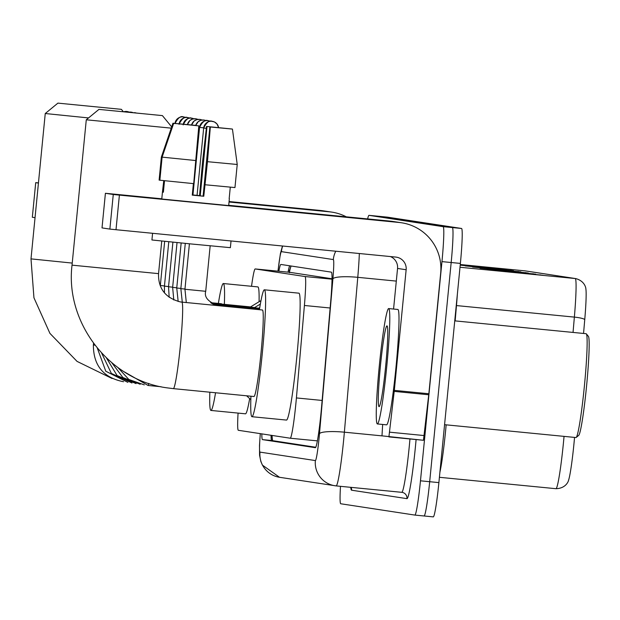 <?xml version="1.0" encoding="UTF-8"?>
<svg xmlns="http://www.w3.org/2000/svg" width="620" height="620" viewBox="0 0 620 620"><rect width="100%" height="100%" fill="white"/><g stroke="black" fill="none" stroke-linecap="round" stroke-linejoin="round"><path stroke-width="0.93" d="M332.018 278.767L289.819 272.327L289.377 272.738L289.819 272.327L255.2 268.94A34.774 2.248 -84.4 0 0 255.192 268.94A34.774 2.248 -84.4 0 0 251.534 286.293M238.072 413.098A34.774 2.248 -84.4 0 0 238.32 430.288L290.23 438.216A34.774 2.248 -84.4 0 0 290.238 438.216A34.774 2.248 -84.4 0 0 296.406 397.932L304.404 305.482A34.774 2.248 -84.4 0 0 305.024 276.543L255.2 268.94L289.811 272.32M261.826 433.884A34.774 2.248 -84.4 0 0 262.493 439.619L315.363 447.694A34.774 2.248 -84.4 0 0 315.371 447.694A34.774 2.248 -84.4 0 0 321.532 407.41L330.739 301.088A34.774 2.248 -84.4 0 0 331.359 272.149L280.883 264.446A34.774 2.248 -84.4 0 0 280.876 264.446A34.774 2.248 -84.4 0 0 278.853 271.25M315.789 447.253L271.7 440.518A34.774 2.248 95.6 0 1 271.041 435.286M367.637 218.922A34.774 2.248 95.6 0 1 368.993 215.342A34.774 2.248 95.6 0 1 369.001 215.342L443.137 226.664A34.774 2.248 95.6 0 1 441.959 261.617L420.469 480.81A34.774 2.248 95.6 0 1 414.865 515.081L340.721 503.758A34.774 2.248 95.6 0 1 340.488 486.328M414.865 515.081A34.774 2.248 95.6 0 1 414.857 515.081L424.064 515.98A34.774 2.248 95.6 0 1 424.064 515.98A34.774 2.248 95.6 0 1 424.064 515.98A34.774 2.248 95.6 0 0 429.683 481.709A34.774 2.248 95.6 0 1 424.072 515.98L433.271 516.879A34.774 2.248 95.6 0 1 433.271 516.879L414.865 515.081M433.279 516.886A34.774 2.248 95.6 0 0 438.89 482.608L460.381 263.415A34.774 2.248 95.6 0 0 461.551 228.47L387.423 217.147A34.774 2.248 95.6 0 1 387.423 217.147A34.774 2.248 95.6 0 1 387.415 217.147L378.216 216.24A34.774 2.248 95.6 0 1 378.208 216.24A34.774 2.248 95.6 0 1 378.216 216.24L452.344 227.563A34.774 2.248 95.6 0 1 451.174 262.516L429.683 481.709L451.174 262.516A34.774 2.248 95.6 0 0 452.344 227.563L378.216 216.24A34.774 2.248 95.6 0 1 378.216 216.24L369.001 215.342M288.067 272.149A34.774 2.248 95.6 0 1 289.672 265.786M575.81 278.605A11.594 11.571 98.7 0 0 575.189 278.527L524.908 270.847A11.594 11.571 -81.3 0 1 525.528 270.925L575.81 278.605C585.195 281.154 585.97 288.656 585.869 288.912A38.022 2.457 95.6 0 1 584.753 319.548L583.552 333.459M574.515 437.402A11.594 1.969 -175.1 0 1 574.546 437.425L574.546 437.425A38.022 2.457 95.6 0 1 568.447 480.585C568.579 480.671 566.254 488.428 555.946 488.7A46.368 2.991 -84.4 0 0 555.946 488.7A46.368 2.991 -84.4 0 0 564.045 436.371M535.688 274.156L487.421 269.312L535.688 274.156M543.097 275.288L494.822 270.444L543.097 275.288M513.476 270.762L465.202 265.918L513.476 270.762M460.226 265.027L506.067 269.638L460.211 265.151M460.265 264.624L498.666 268.507L460.249 264.748M528.287 273.025L480.012 268.181L528.287 273.025M520.878 271.893L472.603 267.05L520.878 271.893M517.158 271.529A9.277 9.254 -81.3 0 1 518.661 271.56M524.567 272.661A9.277 9.254 -81.3 0 1 526.062 272.692M494.946 268.142A9.277 9.254 -81.3 0 1 496.442 268.166M502.347 269.274A9.277 9.254 -81.3 0 1 503.843 269.297M509.756 270.405A9.277 9.254 -81.3 0 1 511.252 270.428M539.377 274.923A9.277 9.254 -81.3 0 1 540.872 274.947M531.968 273.792A9.277 9.254 -81.3 0 1 533.471 273.823M346.301 216.837A46.368 46.268 98.7 0 0 331.948 212.141L323.353 210.831A46.368 46.268 98.7 0 0 320.881 210.521L229.082 201.539M331.948 212.141A46.368 46.268 98.7 0 0 329.468 211.831L229.036 202.012M38.448 182.892L35.72 182.644L32.325 217.256L35.038 217.674M38.432 183.063L35.727 182.644L32.325 217.256M57.985 103.129L121.373 109.337L57.985 103.129M88.552 117.924L45.252 113.522L31 258.881L72.23 263.082M215.551 392.762A63.759 4.115 95.6 0 1 210.94 410.44A63.759 4.115 95.6 0 1 209.839 392.204M249.666 398.598A63.759 4.115 95.6 0 1 245.474 413.819L210.94 410.44M221.689 304.094A43.47 2.806 -84.4 0 0 221.379 303.722L210.653 302.676M218.379 303.428A63.759 4.115 95.6 0 1 223.347 283.534A63.759 4.115 95.6 0 1 224.355 304.35M223.347 283.534L257.889 286.913A63.759 4.115 95.6 0 1 259.075 301.715M99.014 109.399L162.401 115.607L99.014 109.399M172.011 128.224L86.281 119.792L72.028 265.151L158.55 273.637L161.75 241.033M253.937 396.513A43.47 2.806 -84.4 0 0 260.95 353.679A43.47 2.806 -84.4 0 0 262.399 309.992L181.815 302.103A43.47 2.806 -84.4 0 0 181.815 302.103A43.47 2.806 -84.4 0 0 181.8 302.103A43.47 2.806 -84.4 0 1 180.358 345.79A43.47 2.806 -84.4 0 1 173.344 388.632A43.47 2.806 -84.4 0 0 173.344 388.632L253.937 396.513M259.408 309.698A63.759 4.115 95.6 0 1 264.376 289.803A63.759 4.115 95.6 0 1 262.245 353.873A63.759 4.115 95.6 0 1 251.96 416.71A63.759 4.115 95.6 0 1 250.945 396.226M264.376 289.803L298.918 293.175A63.759 4.115 95.6 0 1 296.779 357.252A63.759 4.115 95.6 0 1 286.502 420.081L251.96 416.71M211.188 303.064L250.565 306.916L260.392 300.909A17.391 1.124 95.6 0 1 260.447 300.894A17.391 1.124 95.6 0 1 260.733 301.979M259.757 307.559L258.749 308.171A10.432 0.674 95.6 0 1 258.765 308.171A10.432 0.674 95.6 0 1 258.881 308.404M149.172 197.788L241.374 206.817L149.172 197.788M228.695 205.46L241.374 206.817L228.695 205.46M423.452 440.278L388.911 436.906L394.32 390.375L428.854 393.754L423.452 440.278L381.982 435.844L382.656 424.452M428.854 393.754L440.68 273.126A46.368 46.268 98.7 0 0 399.156 222.479L119.397 195.106L116.002 229.718L395.762 257.083A11.594 11.571 -81.3 0 1 406.146 269.747L394.32 390.375M401.628 222.789L393.041 221.472A46.368 46.268 98.7 0 0 390.569 221.162L228.71 205.328M161.797 198.787L105.408 193.285L102.013 227.897L109.872 229.098L113.266 194.486L105.416 193.293L102.013 227.897M113.266 194.486L119.397 195.106M116.002 229.718L109.872 229.098M390.368 256.556A11.594 11.571 -81.3 0 1 397.552 268.437L393.568 309.047M180.025 123.954L195.486 125.519M207.018 126.496L231.694 128.968L207.018 126.496L200.229 195.711L192.285 194.936M164.517 180.715L163.386 192.208L162.448 192.092L163.773 180.637M229.361 198.648L228.687 205.569L196.3 202.515L161.774 199.012L162.448 192.092M230.291 187.155L229.167 198.64M193.393 183.605L192.262 195.13L203.779 196.253L207.475 161.688L210.343 126.999L209.886 126.93L203.097 196.153L192.27 195.091M231.035 240.971L230.376 247.667L192.409 244.086L151.931 239.979L152.582 233.298M206.561 126.426L202.639 160.952L199.547 195.61L192.285 194.897M209.886 126.93L232.438 129.076L237.228 164.486L234.965 187.566L205.212 184.768M193.696 183.636L159.851 180.219L162.115 157.139L173.685 123.333L198.826 125.875L193.696 183.636M237.228 164.486L207.475 161.688M195.959 160.565L162.115 157.139M232.438 129.076L210.343 126.999M198.826 125.875L173.685 123.333M180.025 123.915L172.949 123.217L161.378 157.031L159.115 180.102L159.859 180.172M172.949 123.217L195.501 125.364M163.393 192.169L162.649 192.099M200.229 195.711L199.547 195.61M203.779 196.253L203.097 196.153M454.755 320.858L586.125 333.707A52.165 3.364 95.6 0 1 586.326 333.839L588.396 336.365A49.848 3.216 95.6 0 1 586.536 386.338A49.848 3.216 95.6 0 1 578.716 435.372L576.197 437.457A52.165 3.364 95.6 0 1 575.964 437.542L444.571 424.685M586.326 333.839A52.165 3.364 95.6 0 1 584.381 386.136A52.165 3.364 95.6 0 1 576.197 437.457M386.725 366.815A57.962 3.743 95.6 0 1 377.379 423.94A57.962 3.743 95.6 0 1 379.324 365.684A57.962 3.743 95.6 0 1 388.67 308.566A57.962 3.743 95.6 0 1 386.725 366.815M388.67 308.566L397.877 309.473A57.962 3.743 95.6 0 1 395.94 367.722A57.962 3.743 95.6 0 1 386.593 424.839L377.379 423.94M380.432 365.854A40.571 2.619 95.6 0 1 387.136 325.973A40.571 2.619 95.6 0 1 385.617 366.653A40.571 2.619 95.6 0 1 379.254 406.565A40.571 2.619 95.6 0 1 380.432 365.854M272.095 435.449A34.774 34.705 98.7 0 0 272.606 440.657M291.098 266.003A34.774 34.705 98.7 0 0 289.447 272.288M332.01 279.186L305.024 276.543M330.142 308.001L304.404 305.482M322.137 400.45L296.406 397.932M317.394 440.874L290.245 438.224L317.394 440.874M271.7 440.518L262.493 439.619M260.322 433.651A23.18 1.496 -84.4 0 0 259.989 452.112L315.379 460.575A23.18 1.496 -84.4 0 0 319.122 437.728A23.18 1.496 -84.4 0 0 319.494 433.721L332.901 278.861A23.18 1.496 -84.4 0 0 333.312 259.571L281.418 251.643A23.18 1.496 -84.4 0 0 278.093 270.49L278.016 271.173M260.276 433.643L259.501 445.416L259.571 455.196L260.819 461.404L262.392 465.093L279.512 477.284A23.18 23.134 -81.3 0 1 259.989 452.112M359.337 253.526A46.368 2.991 95.6 0 1 357.779 277.326L344.371 432.186A46.368 2.991 95.6 0 1 343.627 440.208A46.368 2.991 95.6 0 1 336.156 485.902L401.768 492.319A46.368 2.991 -84.4 0 0 401.775 492.319A46.368 2.991 -84.4 0 0 409.254 446.625A46.368 2.991 -84.4 0 0 409.96 438.96M382.362 435.907L344.371 432.186A23.18 3.937 -175.1 0 0 319.494 433.721M416.097 439.564A52.165 3.364 95.6 0 1 406.96 498.65L351.563 490.195A5.797 5.782 98.7 0 0 351.137 487.367M351.563 490.195A52.165 3.364 95.6 0 1 350.765 487.328M420.469 480.81L438.89 482.608M441.959 261.617L460.381 263.415M443.137 226.664L461.551 228.47M279.512 477.284L336.156 485.902A46.368 2.991 95.6 0 1 336.141 485.902A23.18 23.134 -81.3 0 1 315.379 460.575M332.901 278.861A23.18 3.937 -175.1 0 1 357.779 277.326L396.312 281.1M406.96 498.65A5.797 5.782 98.7 0 0 401.783 492.319M333.312 259.571A23.18 23.134 -81.3 0 1 335.769 251.216M281.418 251.643A23.18 23.134 -81.3 0 1 282.689 246.024M278.093 270.49A23.18 4.1 -173.7 0 1 278.07 270.219L277.962 271.165M288.401 270.421A13.911 2.457 -173.7 0 1 289.633 270.142M446.152 424.839A46.368 2.991 95.6 0 1 445.532 431.474A46.368 2.991 95.6 0 1 439.906 472.223M584.753 319.548A11.594 1.969 -175.1 0 0 574.368 317.107A46.368 2.991 -84.4 0 0 575.189 278.527L460.009 267.259M525.528 270.925L460.272 264.523L524.908 270.847A46.368 2.991 -84.4 0 0 524.892 270.847A46.368 2.991 -84.4 0 0 524.884 270.847M573.043 332.428L574.368 317.107L456.475 305.575L455.15 320.897M457.358 294.291A46.368 2.991 95.6 0 1 456.475 305.575A11.594 1.969 4.9 0 1 456.25 305.551M555.939 488.7L439.41 477.299L555.946 488.7M329.468 211.831L320.881 210.521M127.03 111.507L123.954 111.724A7.533 7.518 98.7 0 1 126.751 111.476A7.533 7.518 -81.3 0 1 129.161 112.127L127.154 111.523M123.55 381.703A10.432 0.674 95.6 0 1 123.543 381.711A10.432 0.674 95.6 0 1 123.504 381.719C103.424 377.727 93.38 365.49 93.372 344.991L94.953 345.17M131.138 112.135L128.735 112.189A7.533 7.518 98.7 0 1 130.851 112.104A7.533 7.518 -81.3 0 1 132.912 112.6L131.254 112.15M135.098 112.739L133.881 112.7A7.533 7.518 98.7 0 1 134.958 112.724A7.533 7.518 -81.3 0 1 136.02 112.91L135.362 112.778M148.73 383.4A10.432 0.674 95.6 0 1 148.157 385.469A10.432 0.674 95.6 0 1 148.118 385.477A10.432 0.674 95.6 0 1 148.079 385.462M174.995 123.395A7.533 7.518 98.7 0 1 183.187 116.878A7.533 7.518 -81.3 0 1 185.589 117.537M179.133 123.775A7.533 7.518 98.7 0 1 187.286 117.506A7.533 7.518 -81.3 0 1 189.697 118.157L187.263 117.506C189.1 119.156 184.783 112.848 179.056 124.271M160.293 285.913L160.332 285.502L164.455 285.936M183.28 124.163A7.533 7.518 98.7 0 1 191.394 118.133A7.533 7.518 -81.3 0 1 193.797 118.784L191.371 118.133C193.208 119.784 188.883 113.475 183.156 124.899M164.455 292.896L164.44 286.13L168.555 286.564M187.434 124.566A7.533 7.518 98.7 0 1 195.494 118.761A7.533 7.518 -81.3 0 1 197.904 119.412L195.897 118.815M169.175 297.313L168.539 286.758L172.662 287.184M199.88 119.42L196.788 119.644L194.076 121.063L191.572 124.961A7.533 7.518 98.7 0 1 199.594 119.389A7.533 7.518 -81.3 0 1 202.004 120.04L199.996 119.435M173.794 299.979L172.639 287.378L176.762 287.812M195.711 125.542A7.533 7.518 98.7 0 1 203.701 120.017A7.533 7.518 -81.3 0 1 206.103 120.667L204.104 120.063M178.165 301.483L176.746 288.005L180.869 288.44M198.726 127.116L199.594 127.208M192.944 194.959L199.57 127.402C205.297 115.979 209.614 122.287 207.778 120.636L208.204 120.691A7.533 7.518 -81.3 0 0 207.801 120.644A7.533 7.518 98.7 0 0 199.586 127.41L203.693 127.829M208.204 120.691A7.533 7.518 -81.3 0 1 210.211 121.295L208.204 120.691M182.28 302.149L180.846 288.633L184.969 289.067M197.067 195.362L203.67 128.03C209.397 116.607 213.722 122.915 211.885 121.264L212.304 121.319A7.533 7.518 -81.3 0 0 211.901 121.264A7.533 7.518 98.7 0 0 203.685 128.038L206.344 128.317M218.62 127.619L216.992 123.984L214.613 122.062L212.304 121.319A7.533 7.518 -81.3 0 1 218.604 127.619M186.31 302.545L184.946 289.261L205.716 291.299L210.172 245.807M399.156 222.479L390.569 221.162M406.146 269.747L397.552 268.437M428.753 394.762L394.212 391.383M389.74 432.194L424.282 435.573M271.854 435.411L272.459 440.634M289.137 272.257L290.943 265.98M368.993 215.342L387.415 217.147M336.156 485.902L402.078 492.357M282.457 246.001L280.411 253.58L278.07 270.219M112.088 378.495L77.05 361.39L49.925 333.374L33.945 297.786L31 258.881M121.373 109.337L123.279 111.662M57.923 103.114L45.252 113.522M173.344 388.632L167.307 387.88C109.639 380.463 64.976 322.896 72.028 265.151M158.55 273.637C158.139 288.533 165.431 297.964 180.428 301.932L181.815 302.103M162.401 115.607L171.686 126.906M98.944 109.383L86.281 119.792M246.621 395.8L250.829 399.66M93.372 344.991L93.543 343.286M97.325 348.138L105.78 371.217L127.875 382.377M250.449 396.172L250.929 396.614M101.595 353.028L111.367 373.418L131.983 383.005M106.431 357.934L117.079 375.542L136.082 383.625M111.825 362.77L122.9 377.557L140.182 384.253M117.784 367.443L128.821 379.471L144.29 384.881M124.271 371.845L148.118 385.477L161.107 386.748M174.949 123.644C180.676 112.22 185 118.529 183.163 116.878L185.597 117.537M260.447 300.894L260.927 300.94M260.353 304.063L254.649 307.543L211.59 303.327M160.332 285.502L164.664 241.327M258.765 308.171L212.04 303.599M164.44 286.13L168.787 241.746M187.418 124.558L189.976 120.435L192.68 119.017L195.773 118.792M259.602 308.473L212.544 303.87M168.539 286.758L172.91 242.156M259.563 308.698L213.125 304.156M172.639 287.378L177.033 242.567M195.695 125.542L198.183 121.691L200.888 120.272L203.84 120.032M259.532 308.923L213.83 304.451M176.746 288.005L181.156 242.978M259.493 309.14L214.776 304.769M180.846 288.633L185.287 243.381M205.716 291.299C204.112 296.949 207.917 301.591 217.108 305.218L259.462 309.365M184.946 289.261L189.41 243.792"/></g></svg>
